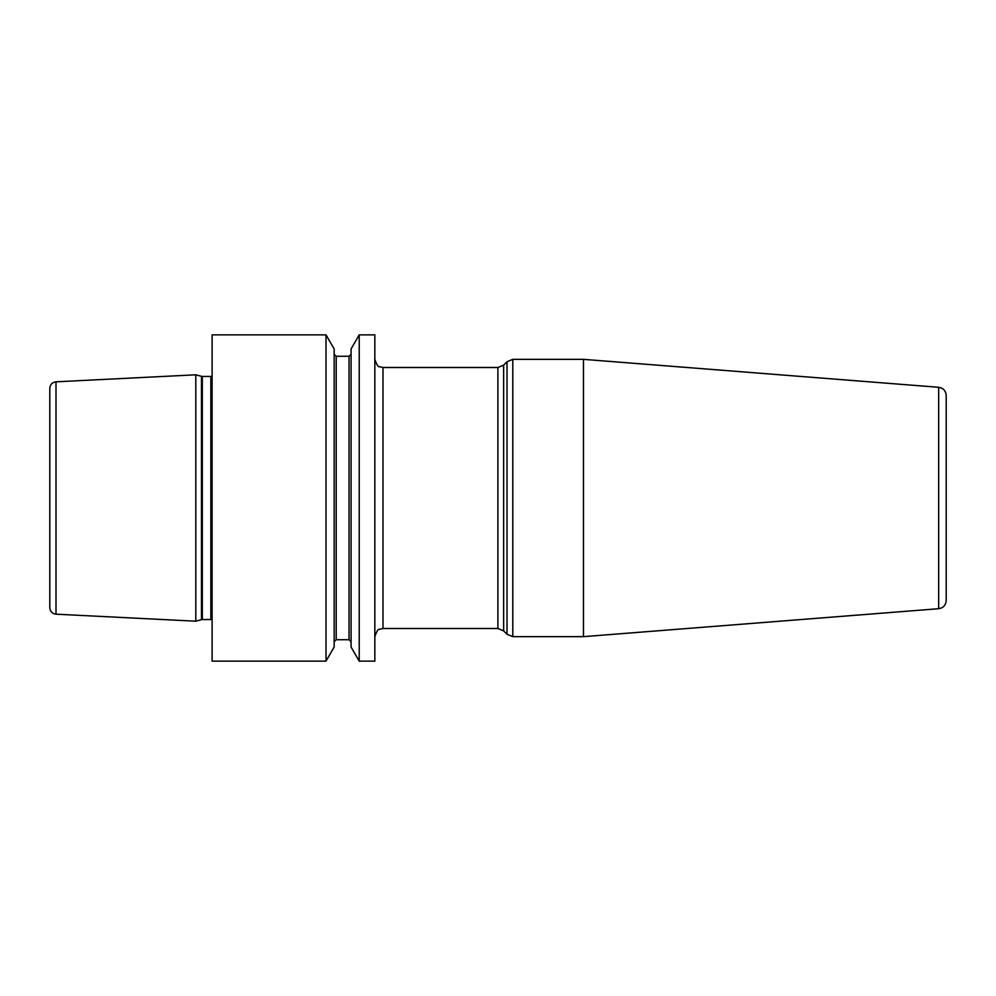 <?xml version="1.0" encoding="UTF-8"?>
<svg xmlns="http://www.w3.org/2000/svg" width="996" height="996" viewBox="0 0 996 996"><rect width="100%" height="100%" fill="white"/><g stroke="black" fill="none" stroke-linecap="round" stroke-linejoin="round"><path stroke-width="1.49" d="M195.801 498L195.801 621.193L56 614.183C52.203 613.661 50.136 611.482 49.8 607.672L49.8 388.328C50.136 384.518 52.203 382.34 56 381.817L195.801 374.807L195.801 498M49.8 407.713L49.8 588.287M326.016 334.868L212.111 334.868L212.111 661.132L326.016 661.132L326.016 334.868L334.158 348.961L334.158 647.039L326.016 661.132M374.832 498L374.832 661.132L359.22 661.132L359.22 334.868L374.832 334.868L374.832 498M359.22 334.868L351.078 348.961L351.078 647.039L359.22 661.132M583.469 498L583.469 359.344L512.803 359.344L512.803 636.656L583.469 636.656L583.469 498M938.68 387.295L938.68 608.705C943.299 607.946 945.802 605.232 946.2 600.576L946.2 395.424C945.802 390.768 943.299 388.054 938.68 387.295L583.469 359.344M56 381.817L56 614.183M195.801 621.193L201.478 619.674L201.478 376.326L195.801 374.807M201.478 619.674L202.325 619.562L202.325 376.438L201.478 376.326M202.325 619.562L210.853 619.562L210.853 376.438L202.325 376.438M349.036 356.282L336.2 356.282L336.2 639.718L349.036 639.718L349.036 356.282L351.078 354.24M374.832 636.656C376.712 631.19 378.256 628.737 379.464 629.31L382.999 628.501L382.999 367.499L379.464 366.69C378.256 367.263 376.712 364.81 374.832 359.344M382.999 628.501L497.888 628.501L497.888 367.499L382.999 367.499M503.652 365.109L507.026 361.722L507.026 634.278L503.652 630.891L503.652 365.109L497.888 367.499M210.853 376.438L212.111 376.189M210.853 619.562L212.111 619.811M349.036 639.718L351.078 641.76M336.2 356.282L334.158 354.24M336.2 639.718L334.158 641.76M507.026 361.722L512.803 359.344M507.026 634.278L512.803 636.656M503.652 630.891L497.888 628.501M938.68 608.705L583.469 636.656"/></g></svg>

